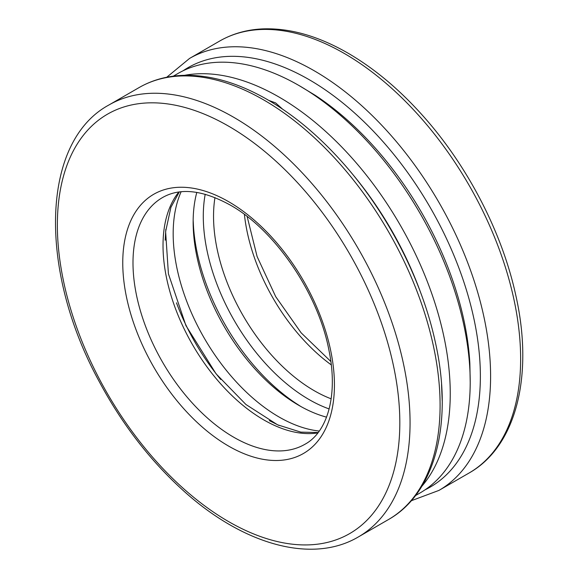 <?xml version="1.0" encoding="UTF-8"?>
<svg xmlns="http://www.w3.org/2000/svg" width="578" height="578" viewBox="0 0 578 578"><rect width="100%" height="100%" fill="white"/><g stroke="black" fill="none" stroke-linecap="round" stroke-linejoin="round"><path stroke-width="0.87" d="M350.687 171.969A234.921 135.628 60 0 1 421.203 294.123M173.321 76.166L177.901 73.522A242.16 139.811 60 0 1 298.978 85.515L314.945 95.146A234.921 135.628 60 0 1 469.856 363.454L470.21 382.094A242.16 139.811 60 0 1 420.054 492.955L415.481 495.592M298.978 85.515L298.978 85.515A242.16 139.811 60 0 1 470.21 382.094M268.748 100.391L275.627 102.913L282.505 109.083M184.555 75.313A242.16 139.811 60 0 1 279.015 97.039A242.16 139.811 60 0 1 429.837 288.227A242.16 139.811 60 0 1 421.832 486.293M441.563 384.58L442.206 400.843M220.738 379.486A156.913 90.594 60 0 1 176.485 302.829M165.835 229.321L165.163 240.231M319.266 431.029A149.673 86.418 60 0 1 287.468 421.463A149.673 86.418 60 0 1 181.131 191.766M269.319 420.625L279.102 425.502M326.556 417.15A149.673 86.418 60 0 1 298.978 405.445A149.673 86.418 60 0 1 193.146 222.133A149.673 86.418 60 0 1 196.802 192.402M193.16 220.16L193.5 226.663A156.913 90.594 60 0 0 295.235 402.873L300.697 406.421M183.082 70.776A242.16 139.811 60 0 1 309.129 79.656A242.16 139.811 60 0 1 468.671 297.663A242.16 139.811 60 0 1 425.025 489.841M166.739 77.25L189.555 58.436A249.4 143.987 60 0 1 314.251 70.783A249.4 143.987 60 0 1 477.175 290.561A249.4 143.987 60 0 1 438.948 490.404L411.254 500.75M189.555 58.436L219.582 41.096A249.4 143.987 60 0 1 344.286 53.451A249.4 143.987 60 0 1 507.209 273.221A249.4 143.987 60 0 1 468.982 473.064L438.948 490.404M331.288 364.906A142.434 82.235 60 0 1 244.407 214.424M331.158 398.827A142.434 82.235 60 0 1 214.965 197.575M329.149 408.935A149.673 86.418 60 0 1 205.204 194.259M317.864 432.908A142.434 82.235 60 0 1 192.525 344.698A142.434 82.235 60 0 1 178.804 192.041M304.931 444.272A142.434 82.235 60 0 1 162.49 362.038A142.434 82.235 60 0 1 162.497 197.568C180.047 187.482 202.582 189.952 230.095 204.98C274.839 229.806 318.37 293.552 328.99 350.478C338.361 395.569 327.285 432.25 304.931 444.272M228.592 201.664A149.673 86.418 60 0 1 320.248 437.9A149.673 86.418 60 0 1 136.935 332.061A149.673 86.418 60 0 1 228.592 201.664M228.592 126.156A242.16 139.811 60 0 1 376.885 508.351A242.16 139.811 60 0 1 80.299 337.119A242.16 139.811 60 0 1 228.592 126.156M233.714 117.283A249.4 143.987 60 0 1 396.638 337.061A249.4 143.987 60 0 1 358.411 536.904C311.73 564.554 241.72 544.375 181.629 489.075C148.806 459.004 121.084 422.699 98.47 380.151C38.307 269.29 40.908 141.704 109.011 104.936A249.4 143.987 60 0 1 233.714 117.283M109.011 104.936L139.045 87.596A249.4 143.987 60 0 1 263.741 99.951A249.4 143.987 60 0 1 426.672 319.721A249.4 143.987 60 0 1 388.438 519.564L358.411 536.904M219.582 41.096C232.464 33.705 246.799 29.637 262.585 28.9C289.65 27.874 318.088 35.937 347.905 53.089C374.342 68.45 399.427 89.445 423.147 116.077C467.559 165.778 502.022 232.291 515.648 294.664C533.978 374.905 516.551 446.317 468.982 473.064M330.854 361.503L301.138 332.827L275.713 296.666L257.116 256.574L247.138 216.497M318.167 432.525L300.82 432.127L277.577 424.816L245.939 404.499L216.042 373.793L185.935 325.602L168.415 273.799L165.611 231.626L170.907 207.329L179.288 191.975M139.045 87.596C151.927 80.205 166.262 76.137 182.041 75.4C209.106 74.374 237.551 82.437 267.361 99.589C293.805 114.95 318.89 135.946 342.61 162.577C387.014 212.278 421.485 278.791 435.104 341.165C453.441 421.405 436.014 492.817 388.438 519.564"/></g></svg>
